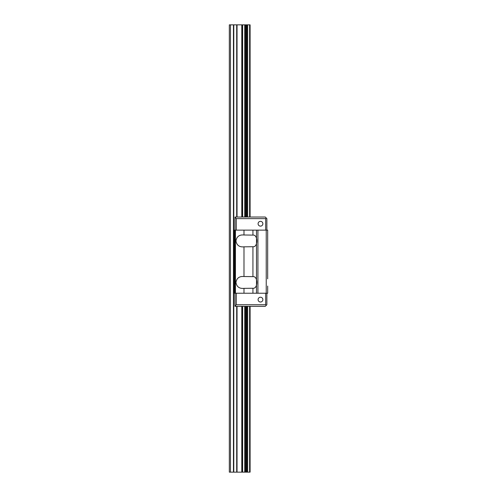 <?xml version="1.0" encoding="UTF-8"?>
<svg xmlns="http://www.w3.org/2000/svg" width="497" height="497" viewBox="0 0 497 497"><rect width="100%" height="100%" fill="white"/><g stroke="black" fill="none" stroke-linecap="round" stroke-linejoin="round"><path stroke-width="0.75" d="M243.99 288.366L252.936 288.254C258.142 288.956 258.154 275.941 252.936 276.636L243.99 276.531C239.368 276.108 236.69 278.078 235.976 282.433C236.665 286.8 239.337 288.776 243.99 288.366L243.99 293.23L234.441 293.23L234.441 230.13L267.672 230.13L267.672 278.854M243.99 293.23L267.672 293.23L267.672 286.042M252.936 246.723L243.99 246.829C239.368 247.251 236.69 245.282 235.976 240.927C236.665 236.56 239.337 234.578 243.99 234.994L252.936 235.106C258.142 234.404 258.154 247.419 252.936 246.723L252.936 276.636M267.672 244.505L267.672 237.317M256.489 293.23L256.489 230.13M257.924 293.23L257.924 230.13M266.23 293.23L266.23 230.13M265.671 293.23L265.671 304.729L266.274 305.332L265.274 306.332L235.013 306.332L235.013 217.027L265.274 217.027L266.274 218.028L265.671 218.624L236.292 218.624L235.013 217.351M266.87 230.13L266.87 218.624L266.274 218.028M265.671 230.13L265.671 218.624M258.086 223.737A2.398 2.398 0 0 0 261.677 225.812A2.398 2.398 0 0 0 261.677 221.662A2.398 2.398 0 0 0 258.086 223.737M236.292 230.13L236.292 218.624M266.87 293.23L266.87 304.729L266.274 305.332M258.086 299.623A2.398 2.398 0 0 1 261.677 297.548A2.398 2.398 0 0 1 261.677 301.698A2.398 2.398 0 0 1 258.086 299.623M236.292 293.23L236.292 304.729L265.671 304.729M235.013 306.009L236.292 304.729M230.471 24.85L230.471 472.15L229.328 472.15L229.328 24.85L250.097 24.85L250.097 217.027M230.471 472.15L245.804 472.15L245.804 306.332M245.804 217.027L245.804 24.85M245.804 472.15L246.562 472.15L246.562 306.332M246.562 217.027L246.562 24.85M246.562 472.15L250.097 472.15L250.097 306.332M250.097 446.188L250.097 434.21M250.097 350.342L250.097 338.358M250.097 158.642L250.097 146.658M250.097 62.79L250.097 50.812M243.99 246.829L243.99 276.531M252.936 235.106L252.936 230.13M252.936 293.23L252.936 288.254M243.99 230.13L243.99 234.994M235.448 293.23L235.448 230.13M234.441 293.23L234.441 230.13M233.447 472.15L233.447 24.85M244.996 472.15L244.996 306.332M244.996 24.85L244.996 217.027M247.369 472.15L247.369 306.332M247.369 24.85L247.369 217.027M249.898 472.15L249.898 306.332M249.898 217.027L249.898 24.85M233.783 472.15L233.783 24.85M236.696 472.15L236.696 306.332M236.696 24.85L236.696 217.027M237.038 472.15L237.038 306.332M237.038 217.027L237.038 24.85M241.784 472.15L241.784 306.332M241.784 217.027L241.784 24.85M242.126 472.15L242.126 306.332M242.126 217.027L242.126 24.85M242.325 472.15L242.325 306.332M242.325 24.85L242.325 217.027M242.629 472.15L242.629 306.332M242.629 217.027L242.629 24.85M244.729 24.85L244.729 217.027M244.729 472.15L244.729 306.332M247.643 472.15L247.643 306.332M247.643 24.85L247.643 217.027M249.618 472.15L249.618 306.332M249.618 217.027L249.618 24.85"/></g></svg>
